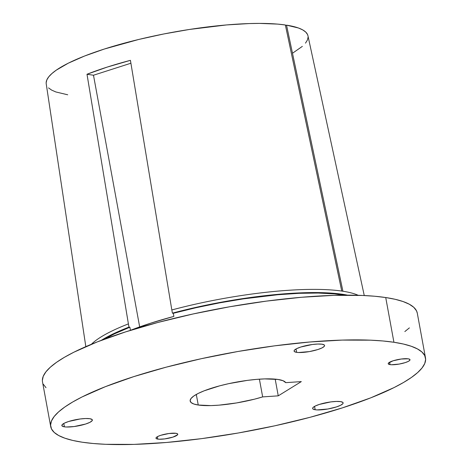 <?xml version="1.0" encoding="UTF-8"?>
<svg xmlns="http://www.w3.org/2000/svg" width="468" height="468" viewBox="0 0 468 468"><rect width="100%" height="100%" fill="white"/><g stroke="black" fill="none" stroke-linecap="round" stroke-linejoin="round"><path stroke-width="0.7" d="M315.186 409.746L314.572 406.382L315.186 409.746L317.088 409.921L327.887 408.997L336.363 406.949L340.569 405.3L342.845 403.703L343.138 403.006L342.839 402.41L340.558 401.614A15.508 3.27 -10.4 0 1 343.126 402.884A15.508 3.27 -10.4 0 1 332.59 408.008A15.508 3.27 -10.4 0 1 315.186 409.746A15.508 3.27 -10.4 0 1 312.618 408.482A15.508 3.27 -10.4 0 1 323.154 403.352A15.508 3.27 -10.4 0 1 340.558 401.614L336.34 401.439L330.835 401.907L319.381 404.41L315.175 406.06L312.899 407.657L312.606 408.359L312.905 408.95L315.186 409.746M296.654 352.345L296.039 348.982L296.654 352.345L298.555 352.515L309.354 351.597L317.83 349.549L322.037 347.899L324.312 346.302L324.605 345.6L324.306 345.01L322.019 344.208A15.508 3.27 -10.4 0 1 324.593 345.478A15.508 3.27 -10.4 0 1 314.057 350.608A15.508 3.27 -10.4 0 1 296.654 352.345A15.508 3.27 -10.4 0 1 294.085 351.076A15.508 3.27 -10.4 0 1 304.621 345.946A15.508 3.27 -10.4 0 1 322.019 344.208L317.807 344.033L312.302 344.501L300.848 347.01L296.642 348.66L294.366 350.257L294.074 350.953L294.372 351.55L296.654 352.345M64.42 426.834L63.8 423.464L64.42 426.834L66.321 427.003L74.137 426.541L85.597 424.037L89.803 422.382L92.079 420.785L92.073 419.492L89.786 418.696A15.508 3.27 -10.4 0 1 92.354 419.966A15.508 3.27 -10.4 0 1 81.824 425.096A15.508 3.27 -10.4 0 1 64.42 426.834A15.508 3.27 -10.4 0 1 61.852 425.564A15.508 3.27 -10.4 0 1 72.382 420.434A15.508 3.27 -10.4 0 1 89.786 418.696L85.574 418.521L80.069 418.989L68.609 421.492L64.403 423.148L62.133 424.739L62.133 426.032L64.42 426.834M157.81 439.107L157.371 436.702L157.81 439.107L159.167 439.23L164.754 438.902L172.938 437.112L177.565 434.79L177.559 433.865L175.933 433.298A11.074 2.334 -10.4 0 1 177.764 434.205A11.074 2.334 -10.4 0 1 170.241 437.867A11.074 2.334 -10.4 0 1 157.81 439.107A11.074 2.334 -10.4 0 1 155.979 438.2A11.074 2.334 -10.4 0 1 163.502 434.538A11.074 2.334 -10.4 0 1 175.933 433.298L168.989 433.508L160.805 435.293L157.798 436.474L156.177 437.615L156.177 438.539L157.81 439.107M390.049 364.625L389.604 362.22L390.049 364.625L391.406 364.748L399.116 364.086L405.171 362.624L408.178 361.448L409.798 360.307L409.798 359.383L408.166 358.816A11.074 2.334 -10.4 0 1 410.003 359.716A11.074 2.334 -10.4 0 1 402.474 363.384A11.074 2.334 -10.4 0 1 390.049 364.625A11.074 2.334 -10.4 0 1 388.212 363.718A11.074 2.334 -10.4 0 1 395.735 360.056A11.074 2.334 -10.4 0 1 408.166 358.816L401.222 359.02L393.038 360.81L388.411 363.133L388.417 364.057L390.049 364.625M307.962 35.796L307.517 34.474L305.698 32.035L302.656 29.87L298.42 27.986L286.527 25.155L342.909 291.19A141.775 29.876 169.6 0 0 342.33 291.102L342.342 291.149A141.775 29.876 -10.4 0 1 358.207 295.302A141.775 29.876 169.6 0 0 342.342 291.149A141.775 29.876 169.6 0 0 171.826 309.962L172.411 313.156L173.3 313.291L195.922 307.733L219.469 302.884L243.231 298.888L277.752 294.741L299.029 293.325L318.158 293.044L334.579 293.91L344.103 295.168A140.184 29.537 169.6 0 0 341.622 294.764L341.698 295.191L341.622 294.764A140.184 29.537 169.6 0 0 173.3 313.291L173.874 316.397A140.184 29.537 169.6 0 0 130.443 330.326L129.876 327.214A140.184 29.537 169.6 0 0 104.539 339.13L114.484 333.854L129.876 327.214L128.987 327.085L128.402 323.891L87.001 74.254A133.643 28.162 -10.4 0 1 130.426 60.331L171.826 309.962A141.775 29.876 -10.4 0 1 342.342 291.149L342.33 291.102A141.775 29.876 169.6 0 0 341.745 291.014L285.363 24.98A133.052 28.033 169.6 0 0 136.557 39.991A133.052 28.033 169.6 0 0 46.221 83.801L85.825 346.636M91.406 344.267A141.775 29.876 -10.4 0 1 128.402 323.891A141.775 29.876 169.6 0 0 91.406 344.267M425.488 357.85L417.28 313.121A190.511 40.143 169.6 0 0 385.72 297.537L393.927 342.266A190.511 40.143 -10.4 0 1 425.488 357.85A190.511 40.143 -10.4 0 1 296.08 420.872A190.511 40.143 -10.4 0 1 82.28 442.219L72.803 440.446L64.923 438.212L58.705 435.532L54.218 432.438L51.503 428.951L50.585 425.12L51.468 420.966L54.153 416.538L58.605 411.875L64.789 407.02L72.645 402.024L82.093 396.934L105.388 386.673L133.778 376.623L166.187 367.169L201.351 358.687L237.931 351.486L274.523 345.858L309.711 342.009L342.143 340.09L370.58 340.177L382.953 340.973L393.927 342.266L385.72 297.537A190.511 40.143 169.6 0 0 171.92 318.878A190.511 40.143 169.6 0 0 42.512 381.906L50.719 426.635A190.511 40.143 -10.4 0 1 180.133 363.607A190.511 40.143 -10.4 0 1 393.927 342.266L403.404 344.033L411.29 346.273L417.503 348.952L421.99 352.047L424.71 355.528L425.628 359.365L424.739 363.519L422.06 367.947L417.602 372.61L411.419 377.46L403.568 382.455L394.12 387.545L370.826 397.812L342.43 407.862L310.027 417.31L274.856 425.798L238.276 432.994L201.69 438.627L166.503 442.471L134.064 444.389L105.628 444.307L93.255 443.506L82.28 442.219A190.511 40.143 -10.4 0 1 50.719 426.635M101.281 340.353A141.775 29.876 -10.4 0 1 128.987 327.085L113.361 333.807L101.117 340.458M342.927 294.343A141.775 29.876 -10.4 0 1 347.584 295.15L335.796 293.483L327.852 292.898L309.769 292.605L289.218 293.471L266.818 295.472L243.225 298.543L219.153 302.603L195.314 307.523L172.411 313.156A141.775 29.876 -10.4 0 1 342.927 294.343M198.245 405.025L196.303 394.442L198.245 405.025A48.736 10.267 -10.4 0 1 190.172 401.041A48.736 10.267 -10.4 0 1 223.277 384.918A48.736 10.267 -10.4 0 1 277.969 379.454L264.718 378.899L256.423 379.39L247.42 380.373L228.706 383.655L219.708 385.825L204.153 390.815L198.192 393.442L193.77 396.022L191.049 398.455L190.131 400.649L191.067 402.521L193.805 404.001L198.245 405.025L210.969 405.598L218.919 405.165L236.574 402.936L254.452 399.186L262.665 396.899A48.736 10.267 -10.4 0 1 198.245 405.025M259.407 379.162L262.665 396.899L278.249 395.84L301.322 381.601L285.737 382.66L283.093 380.741L277.969 379.454A48.736 10.267 -10.4 0 1 285.737 382.66L301.322 381.601L278.249 395.84L275.184 379.127L278.249 395.84L262.665 396.899L259.407 379.162M364.262 295.53L307.95 35.767A133.052 28.033 169.6 0 0 286.527 25.155L285.474 25.494L286.527 25.155L342.909 291.19A141.775 29.876 -10.4 0 0 342.33 291.102A141.775 29.876 -10.4 0 0 341.745 291.014L285.363 24.98L277.659 24.108L259.453 23.4L249.128 23.57L226.524 24.939L189.382 29.466L163.841 33.959L138.803 39.441L104.259 49.058L84.521 56.043L68.305 63.174L56.23 70.182L51.895 73.564L48.754 76.805L46.835 79.893L46.157 82.789M292.523 53.223L302.351 46.379M305.493 43.132L307.412 40.043L308.084 37.148M48.543 87.902L51.585 90.067L55.821 91.95L67.714 94.788M404.832 331.566L409.395 327.881M417.286 313.168L416.497 310.799L413.782 307.318L409.295 304.223L403.077 301.544L395.197 299.304L385.72 297.537L374.745 296.244L362.372 295.448L333.936 295.361L301.497 297.279L266.31 301.129L229.724 306.756L193.144 313.958L157.973 322.44L125.57 331.894L97.174 341.944L73.88 352.205L64.432 357.295L56.581 362.29L50.398 367.146L45.94 371.808L43.261 376.237L42.372 380.39M43.29 384.222L46.01 387.709M130.426 60.331L107.254 67.076L87.001 74.254L93.489 75.231L130.905 63.227L93.489 75.231L139.675 326.892L93.489 75.231L87.001 74.254L128.402 323.891L128.987 327.085L129.876 327.214L130.443 330.326L150.772 323.154L173.874 316.397L173.3 313.291L172.411 313.156L171.826 309.962L130.426 60.331"/></g></svg>
